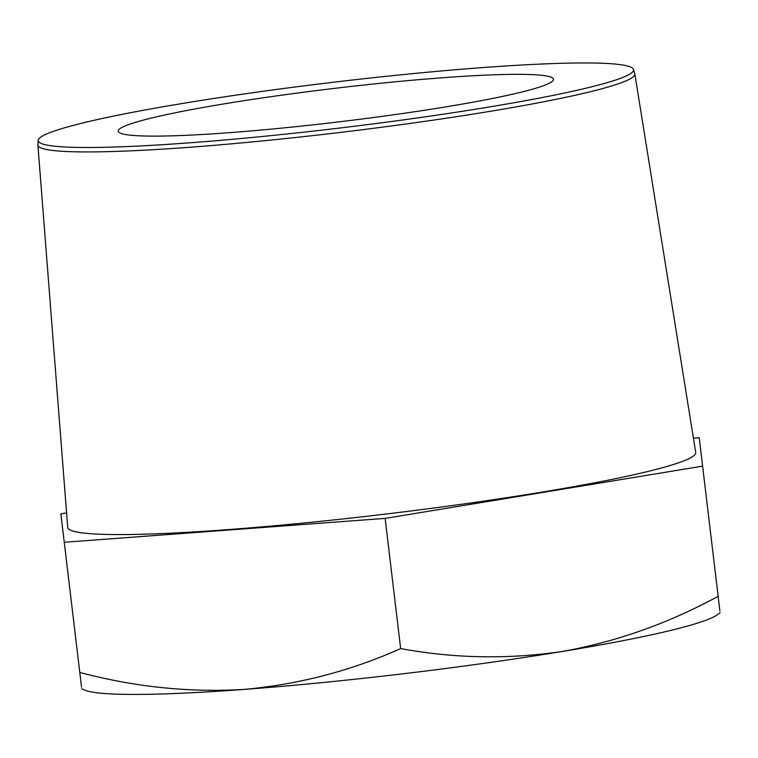 <?xml version="1.0" encoding="UTF-8"?>
<svg xmlns="http://www.w3.org/2000/svg" width="758" height="758" viewBox="0 0 758 758"><rect width="100%" height="100%" fill="white"/><g stroke="black" fill="none" stroke-linecap="round" stroke-linejoin="round"><path stroke-width="1.14" d="M595.058 85.957A299.827 23.11 173.2 0 1 259.539 136.762A299.827 23.11 173.2 0 1 38.127 140.419A299.827 23.11 173.2 0 1 333.122 82.281A299.827 23.11 173.2 0 1 633.508 69.423A299.827 23.11 173.2 0 1 595.058 85.957M525.322 91.14A219.166 16.894 173.2 0 1 281.464 128.14A219.166 16.894 173.2 0 1 118.229 131.181A219.166 16.894 173.2 0 1 146.389 119.319A219.166 16.894 173.2 0 1 390.247 82.309A219.166 16.894 173.2 0 1 553.482 79.277A219.166 16.894 173.2 0 1 525.322 91.14M633.508 69.423L634.778 73.668A300.575 23.166 173.2 0 1 634.825 73.905A300.575 23.166 173.2 0 1 596.224 90.24A300.575 23.166 173.2 0 1 261.321 141.035A300.575 23.166 173.2 0 1 37.9 145.081A300.575 23.166 173.2 0 1 37.9 144.844L38.127 140.419M37.9 145.081L67.727 527.36A316.228 24.37 -6.8 0 0 302.783 523.105A316.228 24.37 -6.8 0 0 655.12 469.666A316.228 24.37 -6.8 0 0 695.73 452.479L634.825 73.905M66.6 512.91L60.858 513.858L64.259 542.264L385.14 518.396L702.619 466.142L699.217 437.736L693.428 438.171M81.542 687.269A321.439 24.768 -6.8 0 1 81.532 687.174L79.779 672.441C134.403 686.966 189.036 692.632 243.669 689.448C298.605 684.493 350.935 670.877 400.66 648.583C454.667 658.522 508.722 659.46 562.853 651.387C616.737 641.656 668.499 623.303 718.139 596.328L719.892 611.052M64.259 542.264L79.779 672.441M385.14 518.396L400.66 648.583M702.619 466.142L718.139 596.328M81.703 688.795L84.688 690.083A321.439 24.768 -6.8 0 0 243.669 689.448A321.439 24.768 -6.8 0 0 562.853 651.387A321.439 24.768 -6.8 0 0 717.504 614.624L720.1 612.672"/></g></svg>
